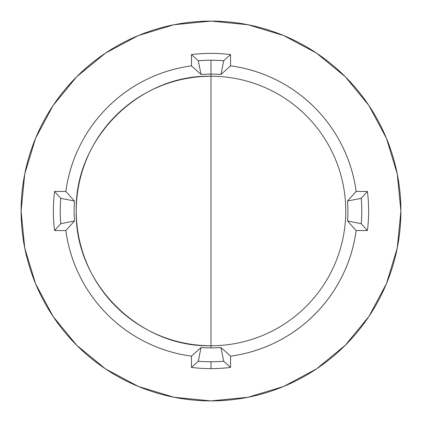 <?xml version="1.0" encoding="UTF-8"?>
<svg xmlns="http://www.w3.org/2000/svg" width="422" height="422" viewBox="0 0 422 422"><rect width="100%" height="100%" fill="white"/><g stroke="black" fill="none" stroke-linecap="round" stroke-linejoin="round"><path stroke-width="0.63" d="M198.314 60.763L201.03 74.478A136.886 136.886 0 0 1 211 74.114L211 60.23A150.77 150.77 0 0 0 198.314 60.763A150.77 150.77 0 0 1 223.686 60.763L220.97 74.478L230.544 65.853L230.544 54.586L223.686 60.763L230.544 54.586A157.628 157.628 0 0 0 191.456 54.586L198.314 60.763L191.456 54.586L191.456 65.853A146.46 146.46 0 0 0 65.853 191.456L74.478 201.03A136.886 136.886 0 0 0 74.478 220.97L65.853 230.544A146.46 146.46 0 0 0 191.456 356.147L201.03 347.522A136.886 136.886 0 0 0 211 347.886L211 345.75A134.75 134.75 0 0 0 345.75 211A134.75 134.75 0 0 0 211 76.25L211 345.75A134.75 134.75 0 0 1 76.25 211A134.75 134.75 0 0 1 211 76.25L211 74.114A136.886 136.886 0 0 0 201.03 74.478L191.456 65.853L201.03 74.478L198.314 60.763M211 21.1A189.9 189.9 0 0 1 400.9 211A189.9 189.9 0 0 1 211 400.9L248.046 397.25L283.674 386.447L316.505 368.897L345.28 345.28L368.897 316.505L386.447 283.674L397.25 248.046L400.9 211L397.25 173.954L386.447 138.326L368.897 105.495L345.28 76.72L316.505 53.103L283.674 35.553L248.046 24.75L211 21.1L173.954 24.75L138.326 35.553L105.495 53.103L76.72 76.72L53.103 105.495L35.553 138.326L24.75 173.954L21.1 211L24.75 248.046L35.553 283.674L53.103 316.505L76.72 345.28L105.495 368.897L138.326 386.447L173.954 397.25L211 400.9A189.9 189.9 0 0 1 21.1 211A189.9 189.9 0 0 1 211 21.1M230.544 367.414L223.686 361.237A150.77 150.77 0 0 1 211 361.77L211 368.628A157.628 157.628 0 0 0 230.544 367.414L230.544 356.147L220.97 347.522L223.686 361.237L230.544 367.414A157.628 157.628 0 0 1 211 368.628L211 361.77A150.77 150.77 0 0 1 198.314 361.237L201.03 347.522L191.456 356.147L191.456 367.414L198.314 361.237L191.456 367.414A157.628 157.628 0 0 0 211 368.628A157.628 157.628 0 0 1 191.456 367.414L191.456 356.147C175.552 354.005 160.407 349.379 146.028 342.258C131.648 335.142 118.782 325.911 107.436 314.564C96.089 303.218 86.858 290.352 79.742 275.972C72.621 261.593 67.995 246.448 65.853 230.544L74.478 220.97L60.763 223.686A150.77 150.77 0 0 1 60.763 198.314L74.478 201.03L65.853 191.456L54.586 191.456L60.763 198.314L54.586 191.456A157.628 157.628 0 0 0 54.586 230.544L60.763 223.686L54.586 230.544L65.853 230.544L54.586 230.544A157.628 157.628 0 0 1 54.586 191.456L65.853 191.456C67.995 175.552 72.621 160.407 79.742 146.028C86.858 131.648 96.089 118.782 107.436 107.436C118.782 96.089 131.648 86.858 146.028 79.742C160.407 72.621 175.552 67.995 191.456 65.853L191.456 54.586A157.628 157.628 0 0 1 230.544 54.586L230.544 65.853C246.448 67.995 261.593 72.621 275.972 79.742C290.352 86.858 303.218 96.089 314.564 107.436C325.911 118.782 335.142 131.648 342.258 146.028C349.379 160.407 354.005 175.552 356.147 191.456L347.522 201.03L361.237 198.314A150.77 150.77 0 0 1 361.237 223.686L347.522 220.97L356.147 230.544L367.414 230.544L361.237 223.686L367.414 230.544A157.628 157.628 0 0 0 367.414 191.456L361.237 198.314L367.414 191.456L356.147 191.456L367.414 191.456A157.628 157.628 0 0 1 367.414 230.544L356.147 230.544C354.005 246.448 349.379 261.593 342.258 275.972C335.142 290.352 325.911 303.218 314.564 314.564C303.218 325.911 290.352 335.142 275.972 342.258C261.593 349.379 246.448 354.005 230.544 356.147L230.544 367.414M220.97 74.478A136.886 136.886 0 0 0 211 74.114L211 76.25A134.75 134.75 0 0 1 345.75 211A134.75 134.75 0 0 1 211 345.75L211 347.886A136.886 136.886 0 0 0 220.97 347.522L230.544 356.147A146.46 146.46 0 0 0 356.147 230.544L347.522 220.97A136.886 136.886 0 0 0 347.522 201.03L356.147 191.456A146.46 146.46 0 0 0 230.544 65.853L220.97 74.478L223.686 60.763A150.77 150.77 0 0 0 211 60.23L211 74.114A136.886 136.886 0 0 1 220.97 74.478M211 76.25C138.996 74.393 74.393 138.996 76.25 211C74.393 283.004 138.996 347.607 211 345.75L211 76.25M347.522 220.97L361.237 223.686A150.77 150.77 0 0 0 361.237 198.314L347.522 201.03A136.886 136.886 0 0 1 347.522 220.97M211 347.886A136.886 136.886 0 0 1 201.03 347.522L198.314 361.237A150.77 150.77 0 0 0 223.686 361.237L220.97 347.522A136.886 136.886 0 0 1 211 347.886M74.478 220.97A136.886 136.886 0 0 1 74.478 201.03L60.763 198.314A150.77 150.77 0 0 0 60.763 223.686L74.478 220.97"/></g></svg>
